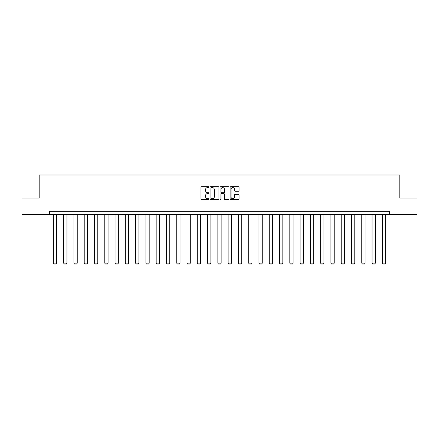 <?xml version="1.0" encoding="UTF-8"?>
<svg xmlns="http://www.w3.org/2000/svg" width="439" height="439" viewBox="0 0 439 439"><rect width="100%" height="100%" fill="white"/><g stroke="black" fill="none" stroke-linecap="round" stroke-linejoin="round"><path stroke-width="0.66" d="M208.959 187.118A0.455 0.455 0 0 0 208.503 186.668L201.633 186.668A0.648 0.648 0 0 0 200.985 187.316L200.985 198.955A0.648 0.648 0 0 0 201.633 199.602L208.503 199.602A0.455 0.455 0 0 0 208.959 199.152A0.455 0.455 0 0 0 208.503 198.697L207.614 198.697A2.069 2.069 0 0 1 205.545 196.628L205.545 195.657A2.069 2.069 0 0 1 207.614 193.588L208.503 193.588A0.455 0.455 0 0 0 208.959 193.138A0.455 0.455 0 0 0 208.503 192.683L207.614 192.683A2.069 2.069 0 0 1 205.545 190.614L205.545 189.643A2.069 2.069 0 0 1 207.614 187.574L208.503 187.574A0.455 0.455 0 0 0 208.959 187.118M238.404 191.228A0.648 0.648 0 0 0 239.052 190.581L239.052 187.316A0.648 0.648 0 0 0 238.404 186.668L230.771 186.668A0.648 0.648 0 0 0 230.124 187.316L230.124 198.955A0.648 0.648 0 0 0 230.771 199.602L238.404 199.602A0.648 0.648 0 0 0 239.052 198.955L239.052 195.009A0.648 0.648 0 0 0 238.404 194.367L235.134 194.367A0.648 0.648 0 0 0 234.492 195.009L234.492 196.968A1.729 1.729 0 0 1 232.758 198.697A1.729 1.729 0 0 1 231.029 196.968L231.029 189.302A1.729 1.729 0 0 1 232.758 187.574A1.729 1.729 0 0 1 234.492 189.302L234.492 190.581A0.648 0.648 0 0 0 235.134 191.228L238.404 191.228M49.459 214.55L21.95 214.55L21.95 198.077L39.181 198.077L39.181 175.013L399.819 175.013L399.819 198.077L417.05 198.077L417.05 214.55L389.541 214.55L389.541 211.258L49.459 211.258L49.459 214.55L389.541 214.55M218.935 187.316A0.648 0.648 0 0 0 218.287 186.668L210.654 186.668A0.648 0.648 0 0 0 210.007 187.316L210.007 198.955A0.648 0.648 0 0 0 210.654 199.602L218.287 199.602A0.648 0.648 0 0 0 218.935 198.955L218.935 187.316M220.713 186.668L228.346 186.668A0.648 0.648 0 0 1 228.993 187.316L228.993 198.955A0.648 0.648 0 0 1 228.346 199.602L225.081 199.602A0.648 0.648 0 0 1 224.433 198.955L224.433 194.236A0.648 0.648 0 0 0 223.786 193.588L221.618 193.588A0.648 0.648 0 0 0 220.971 194.236L220.971 199.152A0.455 0.455 0 0 1 220.521 199.602A0.455 0.455 0 0 1 220.065 199.152L220.065 187.316A0.648 0.648 0 0 1 220.713 186.668M211.368 187.574A0.455 0.455 0 0 0 210.912 188.024L210.912 198.247A0.455 0.455 0 0 0 211.368 198.697L212.306 198.697A2.069 2.069 0 0 0 214.375 196.628L214.375 189.643A2.069 2.069 0 0 0 212.306 187.574L211.368 187.574M224.433 189.335A1.729 1.729 0 0 0 222.699 187.607A1.729 1.729 0 0 0 220.971 189.335L220.971 192.035A0.648 0.648 0 0 0 221.618 192.683L223.786 192.683A0.648 0.648 0 0 0 224.433 192.035L224.433 189.335M56.675 214.55L56.675 263.131L53.382 263.131L53.382 214.55M56.675 263.131L56.181 263.987L53.876 263.987L53.382 263.131M66.953 214.55L66.953 263.131L63.66 263.131L63.66 214.55M66.953 263.131L66.459 263.987L64.154 263.987L63.66 263.131M77.237 214.55L77.237 263.131L73.939 263.131L73.939 214.55M77.237 263.131L76.743 263.987L74.432 263.987L73.939 263.131M87.515 214.55L87.515 263.131L84.222 263.131L84.222 214.55M87.515 263.131L87.021 263.987L84.716 263.987L84.222 263.131M97.793 214.55L97.793 263.131L94.5 263.131L94.5 214.55M97.793 263.131L97.299 263.987L94.994 263.987L94.5 263.131M108.071 214.55L108.071 263.131L104.778 263.131L104.778 214.55M108.071 263.131L107.577 263.987L105.272 263.987L104.778 263.131M118.354 214.55L118.354 263.131L115.056 263.131L115.056 214.55M118.354 263.131L117.861 263.987L115.55 263.987L115.056 263.131M128.632 214.55L128.632 263.131L125.34 263.131L125.34 214.55M128.632 263.131L128.139 263.987L125.834 263.987L125.34 263.131M138.911 214.55L138.911 263.131L135.618 263.131L135.618 214.55M138.911 263.131L138.417 263.987L136.112 263.987L135.618 263.131M149.189 214.55L149.189 263.131L145.896 263.131L145.896 214.55M149.189 263.131L148.695 263.987L146.39 263.987L145.896 263.131M159.472 214.55L159.472 263.131L156.174 263.131L156.174 214.55M159.472 263.131L158.978 263.987L156.668 263.987L156.174 263.131M169.75 214.55L169.75 263.131L166.458 263.131L166.458 214.55M169.75 263.131L169.256 263.987L166.952 263.987L166.458 263.131M180.028 214.55L180.028 263.131L176.736 263.131L176.736 214.55M180.028 263.131L179.535 263.987L177.23 263.987L176.736 263.131M190.306 214.55L190.306 263.131L187.014 263.131L187.014 214.55M190.306 263.131L189.813 263.987L187.508 263.987L187.014 263.131M200.59 214.55L200.59 263.131L197.292 263.131L197.292 214.55M200.59 263.131L200.096 263.987L197.786 263.987L197.292 263.131M210.868 214.55L210.868 263.131L207.576 263.131L207.576 214.55M210.868 263.131L210.374 263.987L208.07 263.987L207.576 263.131M221.146 214.55L221.146 263.131L217.854 263.131L217.854 214.55M221.146 263.131L220.652 263.987L218.348 263.987L217.854 263.131M231.424 214.55L231.424 263.131L228.132 263.131L228.132 214.55M231.424 263.131L230.93 263.987L228.626 263.987L228.132 263.131M241.708 214.55L241.708 263.131L238.41 263.131L238.41 214.55M241.708 263.131L241.214 263.987L238.904 263.987L238.41 263.131M251.986 214.55L251.986 263.131L248.693 263.131L248.693 214.55M251.986 263.131L251.492 263.987L249.187 263.987L248.693 263.131M262.264 214.55L262.264 263.131L258.972 263.131L258.972 214.55M262.264 263.131L261.77 263.987L259.465 263.987L258.972 263.131M272.542 214.55L272.542 263.131L269.25 263.131L269.25 214.55M272.542 263.131L272.048 263.987L269.744 263.987L269.25 263.131M282.826 214.55L282.826 263.131L279.528 263.131L279.528 214.55M282.826 263.131L282.332 263.987L280.022 263.987L279.528 263.131M293.104 214.55L293.104 263.131L289.811 263.131L289.811 214.55M293.104 263.131L292.61 263.987L290.305 263.987L289.811 263.131M303.382 214.55L303.382 263.131L300.089 263.131L300.089 214.55M303.382 263.131L302.888 263.987L300.583 263.987L300.089 263.131M313.66 214.55L313.66 263.131L310.368 263.131L310.368 214.55M313.66 263.131L313.166 263.987L310.861 263.987L310.368 263.131M323.944 214.55L323.944 263.131L320.646 263.131L320.646 214.55M323.944 263.131L323.45 263.987L321.139 263.987L320.646 263.131M334.222 214.55L334.222 263.131L330.929 263.131L330.929 214.55M334.222 263.131L333.728 263.987L331.423 263.987L330.929 263.131M344.5 214.55L344.5 263.131L341.207 263.131L341.207 214.55M344.5 263.131L344.006 263.987L341.701 263.987L341.207 263.131M354.778 214.55L354.778 263.131L351.485 263.131L351.485 214.55M354.778 263.131L354.284 263.987L351.979 263.987L351.485 263.131M365.061 214.55L365.061 263.131L361.763 263.131L361.763 214.55M365.061 263.131L364.568 263.987L362.257 263.987L361.763 263.131M375.34 214.55L375.34 263.131L372.047 263.131L372.047 214.55M375.34 263.131L374.846 263.987L372.541 263.987L372.047 263.131M385.618 214.55L385.618 263.131L382.325 263.131L382.325 214.55M385.618 263.131L385.124 263.987L382.819 263.987L382.325 263.131"/></g></svg>
